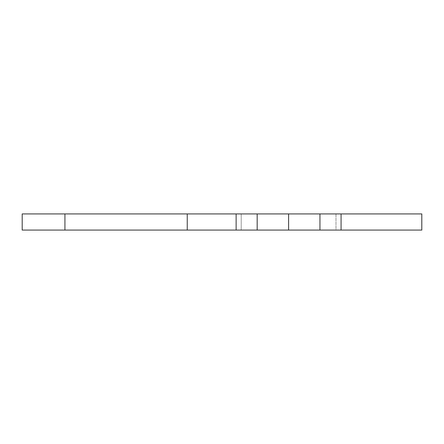 <?xml version="1.0" encoding="UTF-8"?>
<svg xmlns="http://www.w3.org/2000/svg" width="444" height="444" viewBox="0 0 444 444"><rect width="100%" height="100%" fill="white"/><g stroke="black" fill="none" stroke-linecap="round" stroke-linejoin="round"><path stroke-width="0.33" stroke-dasharray="2.22 1.67" d="M335.98 213.925L335.98 230.075L288.6 230.075L288.6 213.925L335.98 213.925L288.6 213.925L288.6 230.075L241.22 230.075L241.22 213.925L288.6 213.925L241.22 213.925L241.22 230.075L288.6 230.075L288.6 213.925L288.6 230.075L335.98 230.075L335.98 213.925L288.6 213.925L335.98 213.925M419.086 213.925L22.2 213.925L64.929 213.925L64.929 230.075L187.246 230.075L187.246 213.925L64.929 213.925L64.929 230.075L187.246 230.075L187.246 213.925L421.778 213.925M421.778 230.075L419.086 230.075M335.98 230.075L241.22 230.075L335.98 230.075M288.6 213.925L241.22 213.925L288.6 213.925"/><path stroke-width="0.67" d="M22.2 230.075L64.929 230.075L64.929 213.925L22.2 213.925L22.2 230.075L187.246 230.075L64.929 230.075L64.929 213.925L187.246 213.925L187.246 230.075L236.13 230.075L236.13 213.925L187.246 213.925L187.246 230.075L288.6 230.075L288.6 213.925L257.176 213.925L257.176 230.075L236.13 230.075L236.13 213.925L257.176 213.925L257.176 230.075L319.952 230.075L319.952 213.925L341.075 213.925L341.075 230.075L421.778 230.075M421.778 213.925L341.075 213.925L341.075 230.075L319.952 230.075L319.952 213.925L288.6 213.925L288.6 230.075L419.086 230.075M22.2 213.925L419.086 213.925M421.8 213.925L421.8 230.075"/></g></svg>
